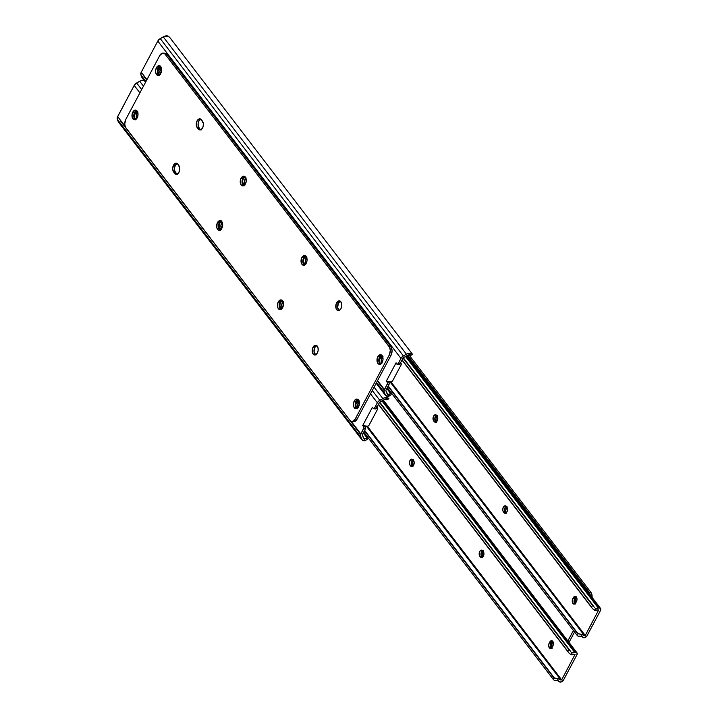 <?xml version="1.0" encoding="UTF-8"?>
<svg xmlns="http://www.w3.org/2000/svg" width="718" height="718" viewBox="0 0 718 718"><rect width="100%" height="100%" fill="white"/><g stroke="black" fill="none" stroke-linecap="round" stroke-linejoin="round"><path stroke-width="1.08" d="M142.352 78.082L145.601 82.166L141.805 77.212L140.916 74.941L145.951 81.511L140.916 74.941L141.249 72.195L146.948 79.635L141.249 72.195L157.798 41.07L159.495 39.104L164.601 36.241L168.335 36.196L169.915 37.695L168.335 36.196A5.923 4.012 142.5 0 0 163.255 36.86L406.406 354.198L403.39 355.94L406.406 354.198L163.255 36.86L160.24 38.601L403.39 355.94L401.407 357.699L398.14 363.694A1.526 0.933 97.6 0 1 397.251 364.313A1.526 0.933 97.6 0 1 396.803 364.035A1.526 0.933 97.6 0 1 396.722 363.918A1.526 0.933 -82.4 0 0 396.803 364.035L398.005 363.918L400.958 358.408A4.586 3.105 -37.5 0 1 403.39 355.94L160.24 38.601A4.586 3.105 142.5 0 0 157.798 41.07L400.958 358.408L157.798 41.07L141.249 72.195A4.586 3.105 142.5 0 0 140.916 74.941L141.805 77.212A5.923 4.012 142.5 0 0 142.182 77.885L145.548 82.274M388.07 381.464L389.156 382.685L389.138 384.211L385.799 390.538L389.012 384.489L387.217 384.247L383.924 390.987L385.503 395.421L388.707 396.39L385.799 390.538L386.921 393.41A3.635 2.459 -37.5 0 0 387.155 393.823L387.155 393.823A3.635 2.459 -37.5 0 0 387.917 394.397L388.707 396.39A5.923 4.012 -37.5 0 1 385.342 395.223A5.923 4.012 -37.5 0 1 384.956 394.55L376.223 383.143L384.956 394.55L384.067 392.279L376.564 382.488L384.067 392.279A4.586 3.105 -37.5 0 1 384.399 389.533L377.56 380.612L384.399 389.533L387.424 383.663L387.361 382.443L386.275 381.222L396.076 362.787L396.722 363.918L396.076 362.787L386.275 381.222L388.07 381.464L386.275 381.222L387.101 382.021A1.526 0.933 97.6 0 1 387.217 384.247L389.012 384.489A1.526 0.933 -82.4 0 0 388.896 382.263L387.101 382.021L388.896 382.263L388.07 381.464L390.834 381.832L388.07 381.464M397.251 364.313L399.055 364.556A1.526 0.933 -82.4 0 0 399.944 363.936L398.14 363.694L399.944 363.936L403.157 357.887L406.989 355.679L403.157 357.887L399.8 364.161L398.607 364.277M383.008 356.622L381.357 359.718L381.877 363.281M306.9 257.313L305.267 260.383L306.074 263.524L304.091 263.048L303.436 260.814L303.768 258.848L305.105 257.071L306.703 257.179M246.112 177.983L244.479 181.053L245.287 184.185L243.303 183.709L242.648 181.483L242.98 179.518L244.308 177.741L245.915 177.84M161.595 67.654L159.836 71.423L160.464 74.322M412.329 354.064L411.495 353.534L406.989 355.679A3.635 2.459 -37.5 0 1 408.829 355.078L411.495 353.534L409.107 353.256L406.406 354.198A5.923 4.012 -37.5 0 1 411.495 353.534L411.809 353.974M409.843 355.114L410.499 355.536A4.586 0.646 60 0 1 410.49 355.545A4.586 0.646 60 0 1 409.87 355.132M410.184 355.231L408.829 355.078L410.499 355.536M390.718 392.1A4.586 3.312 158.6 0 1 390.439 393.276L386.84 388.573L390.439 393.276L389.353 394.379L387.917 394.397L389.991 393.94L390.709 391.759M390.763 391.902L391.014 394.747L388.707 396.39L391.014 394.747A4.586 3.312 -21.4 0 0 391.193 392.755L390.763 391.902M381.59 363.649L380.073 363.039L379.445 360.14L380.845 356.783L382.434 355.877M305.742 264.404L304.091 263.048A3.437 2.1 97.6 0 1 303.687 259.09A3.437 2.1 97.6 0 1 306.021 256.873A3.437 2.1 97.6 0 1 306.478 257.026M244.955 185.073L243.303 183.709A3.437 2.1 97.6 0 1 242.899 179.76A3.437 2.1 97.6 0 1 245.233 177.534A3.437 2.1 97.6 0 1 245.691 177.687M160.186 74.69L158.66 74.08L158.041 71.181L159.432 67.824L161.02 66.918M410.49 355.545L412.455 354.414A4.586 0.646 -120 0 0 412.464 354.405L412.482 354.27M392.683 380.764L390.834 381.832A1.526 1.032 -37.5 0 0 392.683 380.764L401.174 364.789L392.683 380.764M401.191 363.703A1.526 1.032 -37.5 0 0 400.635 363.398L401.174 364.789A1.526 1.032 -37.5 0 0 401.191 363.703L400.168 362.366M160.329 66.02L158.211 67.968L156.407 67.725A4.891 2.98 97.6 0 1 159.243 65.733A4.891 2.98 97.6 0 1 161.496 68.551A4.891 2.98 97.6 0 1 160.787 73.433L161.622 69.817L161.074 67.277L159.118 65.724L156.856 67.016L155.618 70.391L155.824 73.119L157.502 75.309L159.818 74.726A3.437 2.1 97.6 0 1 159.674 74.717A3.437 2.1 97.6 0 1 158.095 72.742A3.437 2.1 97.6 0 1 158.597 69.305L160.392 69.547A3.437 2.1 -82.4 0 0 160.338 74.142L160.787 73.433A4.891 2.98 97.6 0 1 157.951 75.426A4.891 2.98 97.6 0 1 155.698 72.608A4.891 2.98 97.6 0 1 156.407 67.725L158.211 67.968A4.891 2.98 -82.4 0 0 158.875 75.318M161.335 67.932A3.437 2.1 -82.4 0 0 160.922 68.56L159.118 68.318A3.437 2.1 97.6 0 1 160.877 66.918M159.118 68.318L160.922 68.56L160.392 69.547L158.597 69.305L159.118 68.318M245.888 178.127A3.437 2.1 -82.4 0 0 245.107 183.952L243.303 183.709L245.026 184.58L243.851 184.427A3.437 2.1 97.6 0 0 244.659 185.02M306.676 257.466A3.437 2.1 -82.4 0 0 305.895 263.282L304.091 263.048L305.814 263.919L304.638 263.757A3.437 2.1 97.6 0 0 305.446 264.35M381.222 363.694A3.437 2.1 97.6 0 1 381.087 363.676A3.437 2.1 97.6 0 1 379.508 361.701A3.437 2.1 97.6 0 1 380.01 358.264L381.805 358.506A3.437 2.1 -82.4 0 0 381.752 363.102M382.748 356.891A3.437 2.1 -82.4 0 0 382.326 357.519L380.531 357.286A3.437 2.1 97.6 0 1 382.281 355.877M380.531 357.286L382.326 357.519L381.805 358.506L380.01 358.264L380.531 357.286M388.743 398.427L387.899 397.907L379.571 402.251L383.403 400.043A3.635 2.459 -37.5 0 1 385.234 399.441L387.899 397.907L384.166 397.951L379.059 400.806L377.363 402.771L370.524 393.85L377.363 402.771L374.554 408.066A1.526 0.933 97.6 0 1 373.665 408.686A1.526 0.933 97.6 0 1 373.216 408.398A1.526 0.933 97.6 0 1 373.136 408.282A1.526 0.933 -82.4 0 0 373.216 408.398L374.41 408.282L377.363 402.771A4.586 3.105 -37.5 0 1 379.804 400.303L372.301 390.511L379.804 400.303L382.82 398.571L374.078 387.164L382.82 398.571A5.923 4.012 -37.5 0 1 387.899 397.907L388.223 398.346M144.237 80.38A5.923 4.012 142.5 0 0 139.669 81.233L143.465 86.187L139.669 81.233L136.653 82.965L141.679 89.535L136.653 82.965A4.586 3.105 142.5 0 0 134.212 85.433L117.653 116.567L125.058 126.224L117.653 116.567A4.586 3.105 142.5 0 0 117.321 119.314L360.481 436.652L117.321 119.314L118.21 121.575L361.369 438.913L360.481 436.652A4.586 3.105 -37.5 0 1 360.813 433.905L363.838 428.027L363.766 426.815L362.68 425.594L367.239 426.205A1.526 1.032 -37.5 0 0 369.097 425.137L377.587 409.161A1.526 1.032 -37.5 0 0 377.605 408.066A1.526 1.032 -37.5 0 0 377.04 407.77L377.587 409.161L368.944 425.37L367.49 426.214L364.484 425.837L365.57 427.048L365.426 428.852L362.204 434.911L365.426 428.852L363.622 428.61L360.337 435.35L361.917 439.784L365.112 440.762L362.204 434.911L363.335 437.783A3.635 2.459 -37.5 0 0 363.568 438.195A3.635 2.459 -37.5 0 0 364.331 438.761L365.112 440.762A5.923 4.012 -37.5 0 1 361.746 439.587A5.923 4.012 -37.5 0 1 361.369 438.913L118.21 121.575A5.923 4.012 142.5 0 0 118.596 122.248L361.746 439.587M373.665 408.686L375.46 408.928A1.526 0.933 -82.4 0 0 376.349 408.3L374.554 408.066L376.349 408.3L379.571 402.251L376.205 408.524L375.011 408.641M359.422 400.985L357.654 404.746L358.282 407.644M283.314 301.677L281.68 304.755L282.479 307.887L280.505 307.412L279.849 305.177L280.433 302.637L281.923 301.273L283.116 301.542M222.517 222.347L220.884 225.416L221.691 228.557L219.717 228.073L219.107 226.493L219.385 223.881L220.722 222.104L222.329 222.203M138.009 112.026L136.357 115.122L136.869 118.685M144.749 80.569L141.006 80.613L135.908 83.468L134.212 85.433L139.911 92.873L134.212 85.433L117.348 117.294L117.321 119.314L118.757 122.446M386.257 399.477L386.912 399.899A4.586 0.646 60 0 1 386.903 399.908A4.586 0.646 60 0 1 386.284 399.504M386.589 399.594L385.234 399.441L386.912 399.899M367.131 436.463A4.586 3.312 158.6 0 1 366.844 437.639L363.245 432.945L366.844 437.639L365.767 438.752L364.331 438.761L366.404 438.303L367.122 436.122M367.167 436.266L367.428 439.111L365.112 440.762L367.428 439.111A4.586 3.312 -21.4 0 0 367.598 437.127L367.167 436.266M360.813 433.905L351.138 421.278L360.813 433.905M362.68 425.594L372.48 407.16L373.136 408.282L372.48 407.16L362.68 425.594L365.309 426.636L362.68 425.594M358.004 408.012L356.209 406.962L355.859 404.503L357.259 401.147L358.847 400.24M282.156 308.776L280.505 307.412A3.437 2.1 97.6 0 1 280.092 303.454A3.437 2.1 97.6 0 1 282.434 301.237A3.437 2.1 97.6 0 1 282.892 301.389M221.368 229.437L219.717 228.073A3.437 2.1 97.6 0 1 219.304 224.124A3.437 2.1 97.6 0 1 221.638 221.907A3.437 2.1 97.6 0 1 222.104 222.059M136.591 119.053L134.804 118.003L134.446 115.544L135.846 112.188L137.434 111.281M386.903 399.908L388.869 398.777A4.586 0.646 -120 0 0 388.878 398.768L388.896 398.643M365.309 426.636L363.505 426.393A1.526 0.933 97.6 0 1 363.622 428.61L365.426 428.852A1.526 0.933 -82.4 0 0 365.309 426.636M136.734 110.392L134.616 112.331L132.821 112.089A4.891 2.98 97.6 0 1 135.657 110.105A4.891 2.98 97.6 0 1 137.901 112.914A4.891 2.98 97.6 0 1 137.192 117.806L138.036 114.189L137.102 111.012L135.531 110.087L133.27 111.38L132.022 114.754L132.525 118.246L134.481 119.807L136.232 119.089A3.437 2.1 97.6 0 1 136.088 119.089A3.437 2.1 97.6 0 1 134.508 117.106A3.437 2.1 97.6 0 1 135.002 113.668L136.806 113.911A3.437 2.1 -82.4 0 0 136.752 118.506L137.192 117.806A4.891 2.98 97.6 0 1 134.356 119.789A4.891 2.98 97.6 0 1 132.112 116.98A4.891 2.98 97.6 0 1 132.821 112.089L134.616 112.331A4.891 2.98 -82.4 0 0 135.289 119.682M137.748 112.304A3.437 2.1 -82.4 0 0 137.326 112.932L135.531 112.69A3.437 2.1 97.6 0 1 137.282 111.281M135.531 112.69L137.326 112.932L136.806 113.911L135.002 113.668L135.531 112.69M222.293 222.499A3.437 2.1 -82.4 0 0 221.512 228.315L219.717 228.073L221.431 228.943L220.264 228.791A3.437 2.1 97.6 0 0 221.072 229.383M283.089 301.829A3.437 2.1 -82.4 0 0 282.3 307.654L280.505 307.412L282.219 308.282L281.052 308.121A3.437 2.1 97.6 0 0 281.86 308.722M358.147 399.352L356.029 401.29L354.225 401.048A4.891 2.98 97.6 0 1 357.07 399.064A4.891 2.98 97.6 0 1 359.314 401.883A4.891 2.98 97.6 0 1 358.605 406.765L359.44 403.148L358.506 399.971L356.936 399.046L354.683 400.339L353.435 403.713L353.938 407.205L355.895 408.766L357.636 408.048A3.437 2.1 97.6 0 1 357.501 408.048A3.437 2.1 97.6 0 1 355.922 406.065A3.437 2.1 97.6 0 1 356.415 402.636L358.219 402.87A3.437 2.1 -82.4 0 0 358.156 407.465L358.605 406.765A4.891 2.98 97.6 0 1 355.769 408.748A4.891 2.98 97.6 0 1 353.525 405.939A4.891 2.98 97.6 0 1 354.225 401.048L356.029 401.29A4.891 2.98 -82.4 0 0 356.693 408.641M359.153 401.263A3.437 2.1 -82.4 0 0 358.74 401.892L356.936 401.649A3.437 2.1 97.6 0 1 358.695 400.24M356.936 401.649L358.74 401.892L358.219 402.87L356.415 402.636L356.936 401.649M177.211 163.551A4.891 2.98 -82.4 0 0 175.3 165.427L173.505 165.194A4.891 2.98 97.6 0 1 176.341 163.201A4.891 2.98 97.6 0 1 177.786 164.108L175.623 163.246L173.505 165.194L172.67 168.811L173.603 171.979L176.26 174.33L178.522 173.038L179.608 170.606L179.742 167.788L177.786 164.108L178.881 165.544A4.891 2.98 97.6 0 1 179.455 171.162A4.891 2.98 97.6 0 1 176.134 174.321A4.891 2.98 97.6 0 1 174.698 173.406L177.49 174.438M316.916 345.537L314.798 347.485L312.994 347.243A4.891 2.98 97.6 0 1 315.83 345.25A4.891 2.98 97.6 0 1 318.083 348.068A4.891 2.98 97.6 0 1 317.374 352.951L318.164 350.285L317.957 347.557L316.809 345.681L315.112 345.295L312.635 348.059L312.42 352.637L313.56 354.512L314.663 354.952L315.839 354.656L317.374 352.951A4.891 2.98 97.6 0 1 314.538 354.943A4.891 2.98 97.6 0 1 312.285 352.125A4.891 2.98 97.6 0 1 312.994 347.243L314.798 347.485A4.891 2.98 -82.4 0 0 315.462 354.827M200.798 119.188A4.891 2.98 -82.4 0 0 198.895 121.064L197.091 120.821A4.891 2.98 97.6 0 1 199.936 118.838A4.891 2.98 97.6 0 1 201.372 119.744L199.218 118.874L197.091 120.821L196.256 124.438L197.19 127.616L199.855 129.967L202.117 128.675L203.194 126.242L203.329 123.424L201.372 119.744L202.467 121.171A4.891 2.98 97.6 0 1 203.05 126.799A4.891 2.98 97.6 0 1 199.73 129.949A4.891 2.98 97.6 0 1 198.285 129.043L201.085 130.075M221.386 220.866L219.268 222.813L217.473 222.571A4.891 2.98 97.6 0 1 220.309 220.579A4.891 2.98 97.6 0 1 222.553 223.397A4.891 2.98 97.6 0 1 221.844 228.279L222.643 225.614L222.427 222.885L221.288 221.009L219.591 220.623L217.105 223.397L216.89 227.965L218.039 229.841L219.134 230.281L220.884 229.572L221.844 228.279A4.891 2.98 97.6 0 1 219.008 230.272A4.891 2.98 97.6 0 1 216.764 227.453A4.891 2.98 97.6 0 1 217.473 222.571L219.268 222.813A4.891 2.98 -82.4 0 0 219.941 230.164M244.982 176.502L242.864 178.441L241.06 178.208A4.891 2.98 97.6 0 1 243.896 176.215A4.891 2.98 97.6 0 1 246.148 179.033A4.891 2.98 97.6 0 1 245.439 183.916L246.229 181.25L246.023 178.522L244.874 176.646L243.178 176.26L240.692 179.024L240.476 183.602L241.625 185.477L242.729 185.917L243.905 185.621L245.439 183.916A4.891 2.98 97.6 0 1 242.603 185.908A4.891 2.98 97.6 0 1 240.351 183.09A4.891 2.98 97.6 0 1 241.06 178.208L242.864 178.441A4.891 2.98 -82.4 0 0 243.528 185.791M305.769 255.832L303.651 257.78L301.847 257.538A4.891 2.98 97.6 0 1 304.692 255.554A4.891 2.98 97.6 0 1 306.936 258.363A4.891 2.98 97.6 0 1 306.227 263.246L307.017 260.58L306.81 257.852L305.662 255.976L303.974 255.59L301.488 258.363L301.273 262.932L302.413 264.807L303.517 265.247L305.258 264.538L306.227 263.246A4.891 2.98 97.6 0 1 303.391 265.238A4.891 2.98 97.6 0 1 301.147 262.42A4.891 2.98 97.6 0 1 301.847 257.538L303.651 257.78A4.891 2.98 -82.4 0 0 304.315 265.13M282.183 300.205L280.056 302.143L278.261 301.901A4.891 2.98 97.6 0 1 281.097 299.918A4.891 2.98 97.6 0 1 283.341 302.736A4.891 2.98 97.6 0 1 282.641 307.618L283.43 304.953L283.215 302.224L282.075 300.348L280.379 299.962L277.893 302.727L277.678 307.304L278.826 309.18L279.921 309.62L281.106 309.323L282.641 307.618A4.891 2.98 97.6 0 1 279.796 309.602A4.891 2.98 97.6 0 1 277.552 306.792A4.891 2.98 97.6 0 1 278.261 301.901L280.056 302.143A4.891 2.98 -82.4 0 0 280.729 309.494M381.734 354.979L379.616 356.927L377.821 356.684A4.891 2.98 97.6 0 1 380.657 354.692A4.891 2.98 97.6 0 1 382.9 357.51A4.891 2.98 97.6 0 1 382.191 362.393L382.99 359.727L382.775 356.999L381.635 355.123L379.939 354.737L377.453 357.51L377.237 362.078L378.386 363.954L379.481 364.394L381.231 363.685L382.191 362.393A4.891 2.98 97.6 0 1 379.355 364.385A4.891 2.98 97.6 0 1 377.112 361.567A4.891 2.98 97.6 0 1 377.821 356.684L379.616 356.927A4.891 2.98 -82.4 0 0 380.289 364.277M340.503 301.165L338.384 303.113L336.589 302.87A4.891 2.98 97.6 0 1 339.426 300.887A4.891 2.98 97.6 0 1 341.669 303.696A4.891 2.98 97.6 0 1 340.96 308.587L341.759 305.922L341.544 303.184L340.395 301.318L338.708 300.932L336.221 303.696L336.006 308.273L336.688 309.664L338.25 310.589L340 309.871L340.96 308.587A4.891 2.98 97.6 0 1 338.124 310.571A4.891 2.98 97.6 0 1 335.88 307.753A4.891 2.98 97.6 0 1 336.589 302.87L338.384 303.113A4.891 2.98 -82.4 0 0 339.058 310.463M164.207 53.356L165.661 53.446L166.908 54.442L390.915 346.794L389.12 346.552A6.112 3.725 97.6 0 1 389.237 355.033L355.257 418.944L357.052 419.186L391.032 355.275L389.237 355.033L355.257 418.944L352.61 421.376L351.156 421.278L349.908 420.29L125.417 127.149L124.726 123.972L125.776 119.448L159.755 55.546L162.412 53.114L163.866 53.204L165.104 54.2L389.12 346.552L390.915 346.794L166.908 54.442L165.104 54.2L389.596 347.341L390.287 350.51L389.237 355.033L391.032 355.275L357.052 419.186L355.141 421.313L352.951 421.52M351.712 421.43L353.507 421.672A6.112 3.725 -82.4 0 0 357.052 419.186L355.257 418.944A6.112 3.725 97.6 0 1 351.712 421.43A6.112 3.725 97.6 0 1 349.908 420.29L125.901 127.939A6.112 3.725 97.6 0 1 125.776 119.448L159.755 55.546A6.112 3.725 97.6 0 1 163.309 53.06A6.112 3.725 97.6 0 1 165.104 54.2L166.908 54.442A6.112 3.725 -82.4 0 0 165.104 53.303L163.309 53.06M159.818 74.726L160.338 74.151M136.232 119.089L136.743 118.515M357.636 408.048L358.156 407.474M390.915 346.794L392.082 350.752L391.032 355.275A6.112 3.725 -82.4 0 0 390.915 346.794M177.418 163.489L175.3 165.427L174.51 168.093L174.725 170.83L176.493 173.648A4.891 2.98 -82.4 0 0 177.068 174.205M160.114 66.083A4.891 2.98 -82.4 0 0 158.211 67.968L157.439 72.509L159.297 75.552M136.528 110.455A4.891 2.98 -82.4 0 0 134.616 112.331L133.853 116.872L135.711 119.915M316.701 345.6A4.891 2.98 -82.4 0 0 314.798 347.485L314.026 352.017L315.893 355.06M201.013 119.116L198.895 121.064L198.096 123.729L198.312 126.458L200.08 129.276A4.891 2.98 -82.4 0 0 200.654 129.841M221.18 220.929A4.891 2.98 -82.4 0 0 219.268 222.813L218.505 227.355L220.363 230.397M244.766 176.565A4.891 2.98 -82.4 0 0 242.864 178.441L242.092 182.982L243.958 186.025M305.554 255.904A4.891 2.98 -82.4 0 0 303.651 257.78L302.879 262.321L304.746 265.364M281.968 300.268A4.891 2.98 -82.4 0 0 280.056 302.143L279.293 306.685L281.151 309.727M357.932 399.414A4.891 2.98 -82.4 0 0 356.029 401.29L355.257 405.832L357.124 408.874M381.527 355.042A4.891 2.98 -82.4 0 0 379.616 356.927L378.853 361.468L380.711 364.511M340.296 301.237A4.891 2.98 -82.4 0 0 338.384 303.113L337.622 307.654L339.479 310.697M197.091 120.821L198.895 121.064A4.891 2.98 -82.4 0 0 198.994 127.849L197.19 127.616A4.891 2.98 97.6 0 1 197.091 120.821M200.08 129.276L198.285 129.043L197.19 127.616L198.994 127.849L200.08 129.276M173.505 165.194L175.3 165.427A4.891 2.98 -82.4 0 0 175.398 172.221L173.603 171.979A4.891 2.98 97.6 0 1 173.505 165.194M176.493 173.648L174.698 173.406L173.603 171.979L175.398 172.221L176.493 173.648M576.222 596.73L575.145 597.932L573.341 597.69A3.437 2.1 97.6 0 1 575.342 596.29A3.437 2.1 97.6 0 1 576.357 596.927A3.437 2.1 97.6 0 1 576.419 601.702L574.822 603.883L573.215 603.784L572.228 601.217L572.82 598.668L574.418 596.487L576.357 596.927L576.976 599.826L575.899 602.689A3.437 2.1 97.6 0 1 573.906 604.089A3.437 2.1 97.6 0 1 572.327 602.106A3.437 2.1 97.6 0 1 572.82 598.668L574.615 598.911L574.077 602.106L575.019 604.026M600.526 610.426L587.055 635.762A2.8 1.894 -37.5 0 1 583.151 637.584A1.526 1.032 -37.5 0 1 582.872 637.36A1.526 1.032 -37.5 0 1 582.801 637.252L584.694 637.638L587.055 635.762L600.526 610.426L600.625 608.541L598.947 607.877L406.101 356.191L598.947 607.877A2.8 1.894 -37.5 0 1 600.544 608.433A2.8 1.894 -37.5 0 1 600.526 610.426M576.195 596.748A3.437 2.1 -82.4 0 0 575.145 597.932L574.615 598.911A3.437 2.1 -82.4 0 0 574.849 603.874M505.912 513.065A3.437 2.1 -82.4 0 1 505.75 512.885L503.955 512.643L503.408 511.925A3.437 2.1 97.6 0 1 502.995 507.976A3.437 2.1 97.6 0 1 505.328 505.759A3.437 2.1 97.6 0 1 506.343 506.396L506.89 507.114A3.437 2.1 97.6 0 1 507.303 511.063A3.437 2.1 97.6 0 1 504.96 513.28A3.437 2.1 97.6 0 1 503.955 512.643L505.75 512.885L505.203 512.167L503.408 511.925L502.797 510.345L503.076 507.734L504.826 505.786L506.343 506.396L507.545 509.34L506.962 511.88L505.885 513.083L504.655 513.199L503.408 511.925L505.203 512.167A3.437 2.1 -82.4 0 1 504.619 508.954A3.437 2.1 -82.4 0 1 506.19 506.208L505.131 507.393L504.548 509.942L506.082 513.217M436.167 422.04A3.437 2.1 -82.4 0 1 436.005 421.861L434.202 421.619L433.654 420.901A3.437 2.1 97.6 0 1 433.25 416.952A3.437 2.1 97.6 0 1 435.584 414.735A3.437 2.1 97.6 0 1 436.598 415.372L437.145 416.09A3.437 2.1 97.6 0 1 437.549 420.039A3.437 2.1 97.6 0 1 435.216 422.256A3.437 2.1 97.6 0 1 434.202 421.619L436.005 421.861L435.458 421.143L433.654 420.901L433.053 419.321L433.331 416.709L435.081 414.762L436.598 415.372L437.8 418.316L437.217 420.856L436.14 422.058L434.902 422.175L433.654 420.901L435.458 421.143A3.437 2.1 -82.4 0 1 434.875 417.93A3.437 2.1 -82.4 0 1 436.436 415.183L435.386 416.368L434.803 418.917L436.329 422.193M581.024 636.265A3.635 2.459 -37.5 0 1 582.648 637.001A3.635 2.459 -37.5 0 1 582.801 637.252L581.024 636.265L581.625 634.407A5.923 4.012 -37.5 0 1 584.461 635.61A5.923 4.012 -37.5 0 1 584.542 635.717L581.625 634.407L581.024 636.265L578.017 636.184L576.904 635.08L387.325 387.666L576.904 635.08L577.434 633.455L388.052 386.302L578.116 633.823L388.214 385.988L578.116 633.823L581.625 634.407L577.434 633.455L576.904 635.08L578.017 636.184L581.024 636.265M584.38 635.502L389.919 381.716L584.452 635.601M585.269 635.493L584.542 635.717L585.269 635.493L598.713 609.887L585.269 635.493L390.915 381.841L585.269 635.493M591.91 607.886L402.008 360.05L591.91 607.886L402.107 359.871L591.488 607.024L592.637 605.489L403.058 358.067L593.831 606.441L403.31 357.797L593.831 606.441L592.637 605.489L591.488 607.024L591.91 607.886M592.467 608.622L594.468 610.246L595.796 608.487L598.318 608.074A1.526 1.032 -37.5 0 1 598.947 607.877L598.318 608.074L405.553 356.505L598.318 608.074A3.635 2.459 -37.5 0 1 595.796 608.487L594.468 610.246L598.3 609.842A5.923 4.012 -37.5 0 1 594.468 610.246L592.179 608.245M594.226 607.123L594.683 607.733M595.796 608.487L595.213 608.218L595.796 608.487M574.615 598.911L572.82 598.668L573.341 597.69L575.145 597.932L574.615 598.911M413.667 459.771L413.218 460.489L412.042 460.328L413.218 460.489A4.891 2.98 -82.4 0 0 412.769 466.278M437.262 415.408L436.813 416.117L435.638 415.964L436.813 416.117A4.891 2.98 -82.4 0 0 436.364 421.906M507.007 506.432L506.558 507.15L505.382 506.989L506.558 507.15A4.891 2.98 -82.4 0 0 506.109 512.93M483.42 550.805L482.972 551.514L481.796 551.352L482.972 551.514A4.891 2.98 -82.4 0 0 482.514 557.303M552.151 648.336L551.604 645.796L552.438 642.179A4.891 2.98 -82.4 0 1 552.887 641.479L551.675 642.08L552.438 642.179A4.891 2.98 -82.4 0 0 551.891 647.681M575.737 603.973L575.235 600.481L576.033 597.816A4.891 2.98 -82.4 0 1 576.473 597.107L575.271 597.708L576.033 597.816A4.891 2.98 -82.4 0 0 575.477 603.317M573.395 630.512L567.382 641.829L573.395 630.512M568.997 642.413L574.535 631.993L568.997 642.413M592.081 597.385A6.112 3.725 -82.4 0 0 590.95 592.413L589.155 592.17L407.689 355.338L589.155 592.17L590.95 592.413L409.089 355.06L590.95 592.413L591.803 594.145L592.063 597.564M590.232 594.962A6.112 3.725 97.6 0 0 589.155 592.17L590.232 594.98M413.371 460.22A4.891 2.98 -82.4 0 0 413.218 460.489L412.383 464.106L412.931 466.646M436.966 415.848A4.891 2.98 -82.4 0 0 436.813 416.117L436.014 418.791L436.517 422.274M506.711 506.872A4.891 2.98 -82.4 0 0 506.558 507.15L505.723 510.767L506.271 513.298M483.124 551.245A4.891 2.98 -82.4 0 0 482.972 551.514L482.173 554.179L482.675 557.671M552.627 641.102L551.55 642.296L549.755 642.054A3.437 2.1 97.6 0 1 551.747 640.653A3.437 2.1 97.6 0 1 552.761 641.3A3.437 2.1 97.6 0 1 552.833 646.074L551.236 648.255L549.297 647.815L548.669 644.917L549.755 642.054L551.657 640.644L553.031 641.739L553.39 644.199L552.304 647.053A3.437 2.1 97.6 0 1 550.311 648.453A3.437 2.1 97.6 0 1 548.731 646.469A3.437 2.1 97.6 0 1 549.234 643.041L551.029 643.283L550.437 645.823L551.424 648.39M576.931 654.798L563.459 680.125A2.8 1.894 -37.5 0 1 559.564 681.947A1.526 1.032 -37.5 0 1 559.277 681.723A1.526 1.032 -37.5 0 1 559.214 681.615L561.099 682.001L563.459 680.125L576.931 654.798L577.03 652.904L575.36 652.24L382.506 400.554L575.36 652.24A2.8 1.894 -37.5 0 1 576.958 652.797A2.8 1.894 -37.5 0 1 576.931 654.798M552.6 641.111A3.437 2.1 -82.4 0 0 551.55 642.296L551.029 643.283A3.437 2.1 -82.4 0 0 551.253 648.237M482.622 550.562L481.284 552.339L480.952 554.305L482.487 557.59M412.877 459.538L411.54 461.315L411.208 463.281L412.742 466.565M557.428 680.628A3.635 2.459 -37.5 0 1 559.053 681.364A3.635 2.459 -37.5 0 1 559.214 681.615L557.428 680.628L558.039 678.77A5.923 4.012 -37.5 0 1 560.875 679.973A5.923 4.012 -37.5 0 1 560.946 680.081L558.039 678.77L557.428 680.628L554.422 680.547L553.318 679.452L363.739 432.03L553.318 679.452L553.847 677.828L364.457 430.665L554.52 678.187L364.627 430.351L554.52 678.187L558.039 678.77L553.847 677.828L553.318 679.452L554.422 680.547L557.428 680.628M560.785 679.874L366.324 426.079L560.866 679.964M561.682 679.856L560.955 680.09L561.682 679.856L575.127 654.26L561.682 679.856L367.329 426.214L561.682 679.856M482.595 550.58A3.437 2.1 -82.4 0 0 481.033 553.327A3.437 2.1 -82.4 0 0 481.616 556.54L479.812 556.297A3.437 2.1 97.6 0 1 479.409 552.339A3.437 2.1 97.6 0 1 481.742 550.123A3.437 2.1 97.6 0 1 482.756 550.76L483.905 553.057L483.367 556.253L481.464 557.662L479.812 556.297L479.184 553.399L480.064 551.02L481.652 550.114L483.304 551.478A3.437 2.1 97.6 0 1 483.708 555.427A3.437 2.1 97.6 0 1 481.374 557.653A3.437 2.1 97.6 0 1 480.36 557.006L482.164 557.249A3.437 2.1 -82.4 0 0 482.316 557.437M412.85 459.556A3.437 2.1 -82.4 0 0 411.279 462.302A3.437 2.1 -82.4 0 0 411.863 465.506L410.068 465.273A3.437 2.1 97.6 0 1 409.664 461.315A3.437 2.1 97.6 0 1 411.997 459.098A3.437 2.1 97.6 0 1 413.012 459.735L414.16 462.033L413.622 465.228L411.719 466.637L410.068 465.273L409.439 462.374L410.319 459.996L411.908 459.089L413.559 460.453A3.437 2.1 97.6 0 1 413.963 464.402A3.437 2.1 97.6 0 1 411.629 466.628A3.437 2.1 97.6 0 1 410.615 465.982L412.41 466.224A3.437 2.1 -82.4 0 0 412.572 466.413M568.315 652.249L378.422 404.413L568.315 652.249L378.512 404.234L567.893 651.397L569.051 649.853L379.472 402.439L570.236 650.804L379.723 402.161L570.236 650.804L569.051 649.853L567.893 651.397L568.315 652.249M568.88 652.985L570.882 654.619L572.201 652.85L574.723 652.438A1.526 1.032 -37.5 0 1 575.36 652.24L574.723 652.438L381.967 400.868L574.723 652.438A3.635 2.459 -37.5 0 1 572.201 652.85L570.882 654.619L574.705 654.206A5.923 4.012 -37.5 0 1 570.882 654.619L568.584 652.617M570.639 651.486L571.097 652.106M572.201 652.85L571.627 652.581L572.201 652.85M412.41 466.224L410.615 465.982L410.068 465.273L411.863 465.506L412.41 466.224M482.164 557.249L480.36 557.006L479.812 556.297L481.616 556.54L482.164 557.249M551.029 643.283L549.234 643.041L549.755 642.054L551.55 642.296L551.029 643.283M412.419 354.162L169.645 37.318M144.004 76.485L146.732 80.048M377.345 381.025L384.202 389.964M385.342 395.223L376.16 383.25M120.409 120.857L360.607 434.336M377.605 408.066L376.573 406.729M592.224 608.308L402.008 360.059M406.909 355.724L600.544 608.433M568.638 652.68L378.413 404.422M383.322 400.088L576.958 652.797"/></g></svg>
